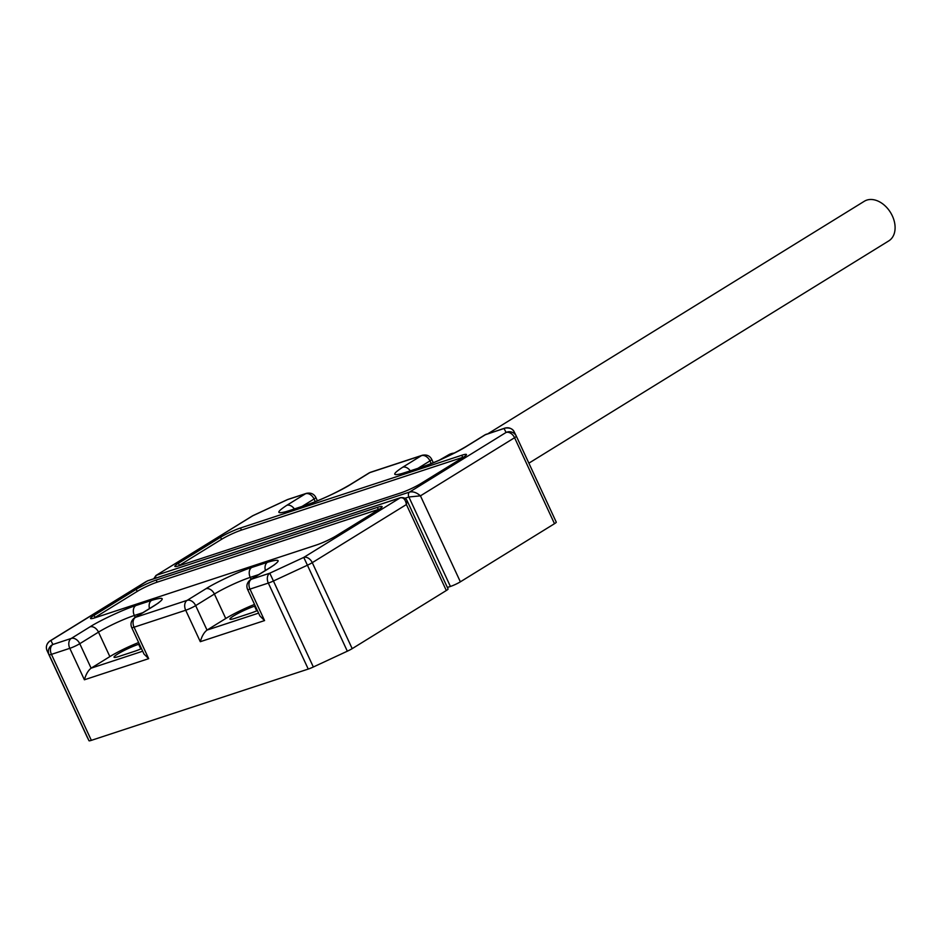 <?xml version="1.0" encoding="UTF-8"?>
<svg xmlns="http://www.w3.org/2000/svg" width="942" height="942" viewBox="0 0 942 942"><rect width="100%" height="100%" fill="white"/><g stroke="black" fill="none" stroke-linecap="round" stroke-linejoin="round"><path stroke-width="1.41" d="M155.913 575.527L253.174 515.521L287.157 499.731L305.549 493.738L286.804 505.312C275.347 512.837 276.241 514.615 289.477 510.658L305.29 505.465C316.312 502.121 341.499 490.417 351.072 484.188L369.817 472.613L421.451 455.645L402.705 467.22C391.248 474.744 392.131 476.534 405.378 472.578L421.18 467.373C432.213 464.029 457.388 452.337 466.973 446.096L485.719 434.521L504.076 428.492A7.76 5.428 -108.2 0 1 504.9 428.104C509.752 427.503 512.872 428.798 514.261 432.001L514.261 432.001A7.76 7.713 153.4 0 0 504.076 428.492L506.066 432.46A7.76 7.713 -26.6 0 1 516.346 436.181L556.263 522.162A7.76 0.918 155.1 0 1 554.485 523.705L460.367 581.826A7.76 0.918 155.1 0 1 450.417 586.454L447.379 587.455M178.485 565.954A15.519 1.837 155.1 0 1 179.38 565.377L221.547 539.33A15.519 1.837 155.1 0 1 241.458 530.087L462.722 457.365A15.519 1.837 155.1 0 1 463.805 457.023M220.581 537.234A15.519 1.837 155.1 0 1 240.481 527.991L461.745 455.269A15.519 1.837 155.1 0 1 466.455 454.515A15.519 1.837 155.1 0 1 462.911 457.588L420.733 483.635A15.519 1.837 155.1 0 1 400.821 492.89L179.569 565.612A15.519 1.837 155.1 0 1 174.859 566.354A15.519 1.837 155.1 0 1 178.403 563.281L220.581 537.234L221.547 539.33M556.263 522.162L516.346 436.181A7.76 0.918 -24.9 0 1 514.579 437.712A7.76 5.464 58.3 0 0 506.066 432.46L409.593 492.042C413.067 491.3 416.694 492.56 420.45 495.845L514.579 437.712L554.485 523.705M516.346 436.181L516.251 435.981A7.76 7.713 -26.6 0 1 516.251 435.981L514.261 432.001M405.095 498.224L408.875 496.976L420.45 495.845L460.367 581.826M454.315 453.067A25.999 18.322 -121.7 0 0 451.088 453.714A25.999 18.322 -121.7 0 0 448.639 454.809L439.243 460.226M528.874 463.17L888.777 240.893A23.279 16.403 -121.7 0 0 892.345 215.895A23.279 16.403 -121.7 0 0 864.309 201.27L488.086 433.638M446.308 590.516A7.76 0.918 -24.9 0 0 448.086 588.974L407.026 500.532L406.402 504.535C405.496 499.472 403.435 497.246 400.232 497.823L303.76 557.405A7.76 5.464 -121.7 0 1 312.273 562.657L406.402 504.535L446.308 590.516L352.19 648.649L312.273 562.657A7.76 0.918 -24.9 0 1 307.422 565.212L303.76 557.405L269.777 573.195L273.427 581.002L307.422 565.212L347.327 651.193L313.345 666.995A7.76 0.918 155.1 0 1 308.246 669.067L91.35 740.353A7.76 0.918 155.1 0 1 88.995 740.73L87.017 736.75A7.76 0.918 155.1 0 1 87.005 736.75L49.09 654.737A7.76 7.713 -26.6 0 1 52.882 644.481L50.892 640.513A7.76 7.713 153.4 0 0 47.1 650.769L47.1 650.769C45.534 647.024 46.523 643.727 50.067 640.901A7.76 5.464 -121.7 0 0 49.361 641.455M347.327 651.193A7.76 0.918 -24.9 0 0 352.19 648.649M94.129 618.046A15.519 1.837 155.1 0 1 95.024 617.469L137.202 591.423A15.519 1.837 155.1 0 1 157.114 582.18L378.366 509.457A15.519 1.837 155.1 0 1 379.449 509.116M336.388 535.727A15.519 1.837 155.1 0 1 316.477 544.982L95.213 617.705A15.519 1.837 155.1 0 1 90.514 618.447A15.519 1.837 155.1 0 1 94.059 615.373L136.225 589.327A15.519 1.837 155.1 0 1 156.136 580.084L377.389 507.361A15.519 1.837 155.1 0 1 382.099 506.608A15.519 1.837 155.1 0 1 378.554 509.681L336.388 535.727M146.493 581.344L50.067 640.901A7.76 5.464 -121.7 0 1 50.892 640.513L147.776 580.743A3.886 2.72 -108.2 0 1 148.212 580.649M138.651 642.515A27.942 3.309 -24.9 0 0 109.861 656.598L91.115 668.172C88.159 670.468 85.922 674.342 84.403 679.783L148.671 658.658L134.07 627.207L185.704 610.239A7.76 5.428 -108.2 0 1 187.14 600.348L135.518 617.316L154.264 605.741C165.721 598.217 164.826 596.439 151.58 600.395L135.778 605.588C124.756 608.932 99.569 620.637 89.985 626.866L71.251 638.441L52.882 644.481A7.76 5.428 71.8 0 0 51.445 654.36L69.802 648.332A7.76 5.428 -108.2 0 1 71.251 638.441A7.76 5.464 58.3 0 1 79.764 643.704L98.498 632.129A7.76 5.464 -121.7 0 0 89.985 626.866M254.552 604.423A27.942 3.309 -24.9 0 0 225.75 618.505L207.016 630.08L195.653 605.612L214.399 594.037A7.76 5.464 -121.7 0 0 205.886 588.774L187.14 600.348A7.76 5.464 58.3 0 1 195.653 605.612A7.76 0.918 -24.9 0 1 185.704 610.239L200.305 641.69C201.823 636.25 204.061 632.376 207.016 630.08L258.591 613.124M131.715 627.584C130.161 623.828 131.15 620.543 134.682 617.705A7.76 5.464 58.3 0 1 135.518 617.316A7.76 5.428 71.8 0 0 134.07 627.207A7.76 0.918 -24.9 0 1 131.715 627.584L144.02 654.078L148.671 658.658M313.345 666.995L273.427 581.002A7.76 0.918 -24.9 0 1 268.329 583.074A7.76 5.428 71.8 0 1 269.777 573.195L251.408 579.236A7.76 5.428 71.8 0 0 249.971 589.115A7.76 0.918 -24.9 0 1 247.616 589.492L259.921 615.986L264.572 620.578L249.971 589.115L268.329 583.074L308.246 669.067M141.512 648.661A16.297 1.931 155.1 0 1 134.788 651.24L118.986 656.433A16.297 1.931 155.1 0 1 114.041 657.222A16.297 1.931 155.1 0 1 122.389 651.381A16.297 1.931 155.1 0 1 138.662 644.281L139.369 644.057M257.401 610.581A16.297 1.931 155.1 0 1 250.69 613.148L234.876 618.352A16.297 1.931 155.1 0 1 229.942 619.129A16.297 1.931 155.1 0 1 238.291 613.289A16.297 1.931 155.1 0 1 254.564 606.189L255.258 605.965M240.481 527.991L241.458 530.087M179.38 565.377L178.403 563.281M462.722 457.365L461.745 455.269M450.417 586.454L408.875 496.976A3.886 2.72 71.8 0 1 409.593 492.042L156.737 575.15A3.886 2.72 71.8 0 0 155.524 578.2M153.734 578.788L155.936 575.515L252.362 515.957A7.76 5.464 58.3 0 1 253.198 515.568M486.531 434.144A7.76 5.428 71.8 0 0 485.719 434.521A7.76 5.464 -121.7 0 0 484.883 434.91L504.9 428.104A7.76 5.428 -108.2 0 1 505.76 427.927M405.378 472.578A7.76 5.428 71.8 0 1 406.202 472.189L422.004 466.997C437.418 461.556 452.136 454.715 466.137 446.484A7.76 5.464 58.3 0 1 466.973 446.096M422.004 466.997A7.76 5.428 71.8 0 0 421.18 467.373M410.276 470.847A7.76 5.464 -121.7 0 0 402.705 467.22M417.93 468.327L429.964 460.909A7.76 5.464 -121.7 0 0 421.451 455.645A7.76 5.428 -108.2 0 1 422.263 455.269L370.642 472.236A7.76 5.428 71.8 0 0 369.817 472.613A7.76 5.464 -121.7 0 0 368.981 473.002L370.642 472.236M289.477 510.658A7.76 5.428 71.8 0 1 290.301 510.281L306.103 505.089C321.528 499.649 336.235 492.807 350.236 484.577A7.76 5.464 58.3 0 1 351.072 484.188M306.103 505.089A7.76 5.428 71.8 0 0 305.29 505.465M294.375 508.939A7.76 5.464 -121.7 0 0 286.804 505.312M302.041 506.419L314.063 499.001A7.76 5.464 -121.7 0 0 305.549 493.738A7.76 5.428 -108.2 0 1 306.374 493.361L288.005 499.39A7.76 5.428 -108.2 0 0 287.18 499.778M431.212 463.605L429.964 460.909A7.76 0.918 -24.9 0 0 431.73 459.366C429.823 455.74 426.667 454.374 422.263 455.269M315.311 501.697L314.063 499.001A7.76 0.918 -24.9 0 0 315.829 497.458C313.933 493.832 310.778 492.466 306.374 493.361M378.366 509.457L377.389 507.361M157.114 582.18L156.136 580.084M137.202 591.423L136.225 589.327M95.024 617.469L94.059 615.373M147.364 580.931L400.232 497.823A3.886 2.72 -108.2 0 1 400.633 497.635L147.776 580.743A3.886 2.72 -108.2 0 0 147.364 580.931M247.616 589.492C246.05 585.736 247.04 582.45 250.584 579.613A7.76 5.464 58.3 0 1 251.408 579.236L270.154 567.649C281.611 560.137 280.728 558.347 267.481 562.303L251.679 567.496C240.646 570.84 215.471 582.545 205.886 588.774M109.861 656.598L98.498 632.129A27.942 3.309 155.1 0 1 134.341 615.479A7.76 5.428 -108.2 0 1 135.778 605.588M149.507 608.556A7.76 5.428 -108.2 0 1 151.58 600.395M135.224 617.375L134.341 615.479L142.807 612.689M134.682 617.705L153.428 606.13A7.76 5.464 58.3 0 1 154.264 605.741M225.75 618.505L214.399 594.037A27.942 3.309 155.1 0 1 250.231 577.387A7.76 5.428 -108.2 0 1 251.679 567.496M265.409 570.463A7.76 5.428 -108.2 0 1 267.481 562.303M251.114 579.283L250.231 577.387L258.697 574.596M250.584 579.613L269.318 568.038A7.76 5.464 58.3 0 1 270.154 567.649M91.35 740.353L51.445 654.36A7.76 0.918 155.1 0 1 49.09 654.737L88.995 740.73M142.689 651.216L91.115 668.172L79.764 643.704A7.76 0.918 155.1 0 1 69.802 648.332L84.403 679.783M200.305 641.69L264.572 620.578M138.662 644.281L140.829 648.956M254.564 606.189L256.73 610.863M466.137 446.484L484.883 434.91M406.202 472.189L400.115 474.109M350.236 484.577L368.981 473.002M290.301 510.281L284.225 512.201M252.362 515.957L288.005 499.39M433.296 462.757L431.73 459.366M317.407 500.85L315.829 497.458M153.428 606.13L158.68 602.821M269.318 568.038L274.569 564.729M407.026 500.532C406.049 498.342 403.918 497.376 400.633 497.635M87.017 736.75L47.1 650.769"/></g></svg>
